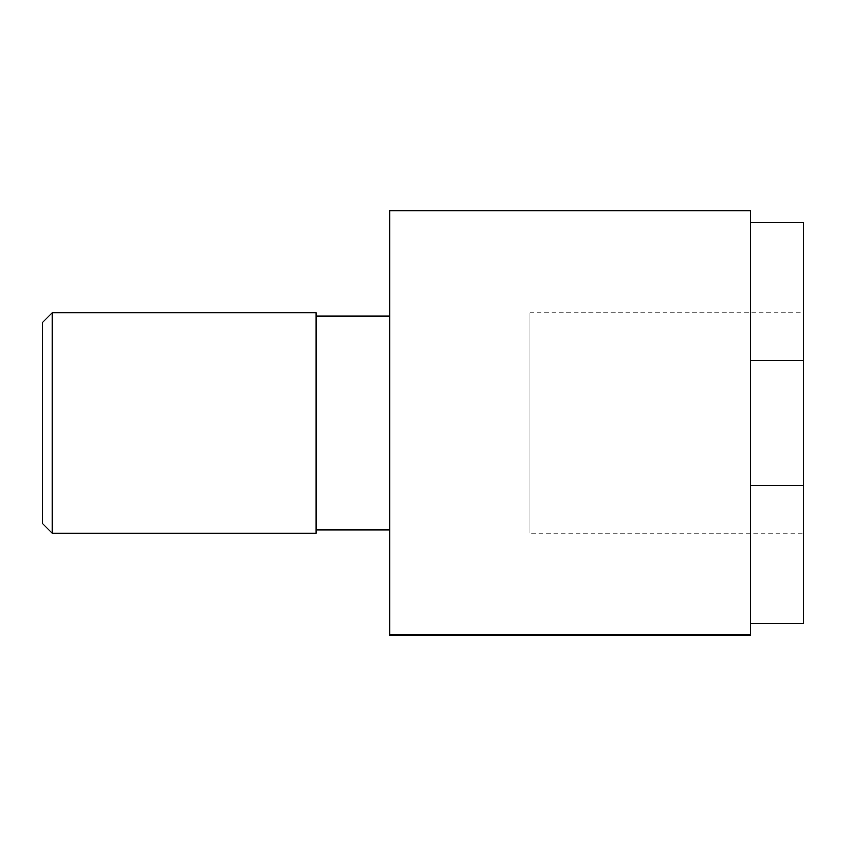 <?xml version="1.0" encoding="UTF-8"?>
<svg xmlns="http://www.w3.org/2000/svg" width="846" height="846" viewBox="0 0 846 846"><rect width="100%" height="100%" fill="white"/><g stroke="black" fill="none" stroke-linecap="round" stroke-linejoin="round"><path stroke-width="0.63" stroke-dasharray="4.23 3.17" d="M389.604 635.06L389.604 210.94M750.265 210.94L750.265 635.06M750.265 360.438L750.265 623.365L750.265 222.635L750.265 360.438L803.7 360.438L803.7 623.365M750.265 485.562L803.7 485.562M389.604 529.86L316.14 529.86L316.14 312.798M529.86 312.798L529.86 533.202L803.7 533.202L803.7 312.798L529.86 312.798L529.86 533.202M42.3 523.188L42.3 322.812M52.315 312.798L52.315 533.202M316.14 533.202L316.14 529.86M803.7 312.798L803.7 533.202M316.14 316.14L389.604 316.14L389.604 423L389.604 316.14M803.7 222.635L803.7 360.438"/><path stroke-width="1.27" d="M389.604 423L389.604 635.06L750.265 635.06L750.265 210.94L389.604 210.94L389.604 423M750.265 222.635L803.7 222.635L803.7 360.438L750.265 360.438M750.265 623.365L803.7 623.365L803.7 360.438M316.14 529.86L316.14 533.202L52.315 533.202L52.315 312.798L316.14 312.798L316.14 529.86L389.604 529.86M52.315 312.798L42.3 322.812L42.3 523.188L52.315 533.202M389.604 316.14L316.14 316.14M750.265 485.562L803.7 485.562"/></g></svg>
